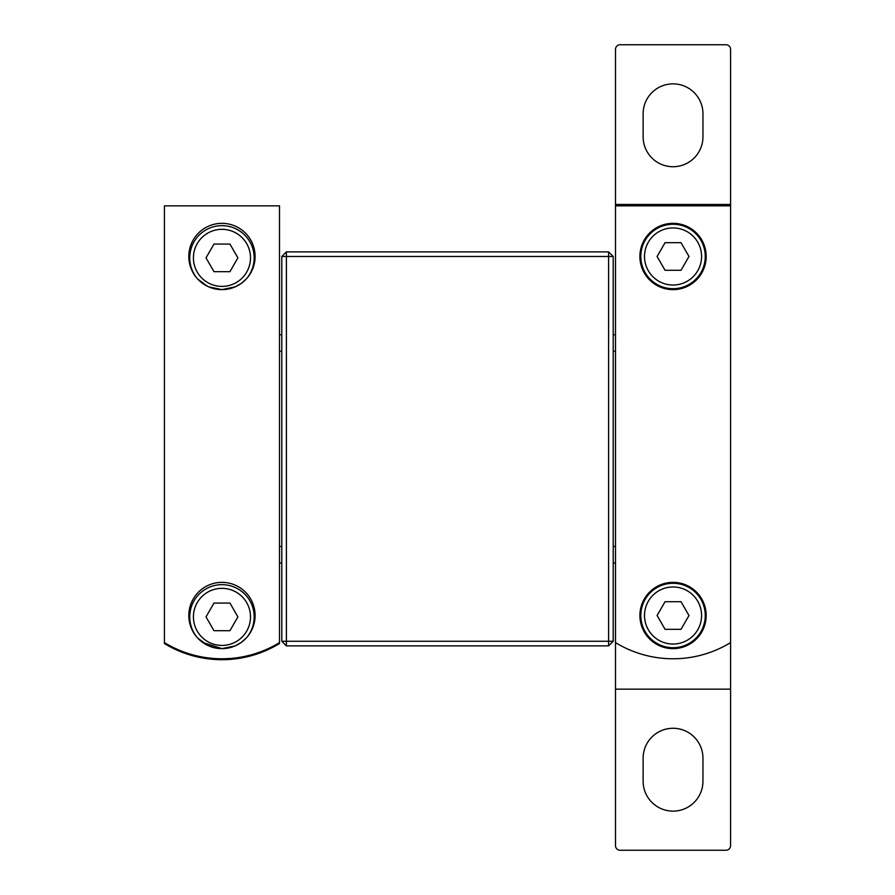 <?xml version="1.0" encoding="UTF-8"?>
<svg xmlns="http://www.w3.org/2000/svg" width="895" height="895" viewBox="0 0 895 895"><rect width="100%" height="100%" fill="white"/><g stroke="black" fill="none" stroke-linecap="round" stroke-linejoin="round"><path stroke-width="1.34" d="M207.204 286.154L197.605 278.96L202.639 283.413L208.613 286.814L221.96 289.622L235.273 286.836L241.27 283.413L246.315 278.96L241.258 283.424M215.113 288.906L208.915 286.948M246.315 278.96A32.22 32.22 0 0 0 244.19 234.546A32.22 32.22 0 0 0 199.73 234.546A32.22 32.22 0 0 0 197.605 278.96M221.96 289.622L228.773 288.917M221.96 223.336A33.137 33.137 0 0 1 250.656 273.053A33.137 33.137 0 0 1 193.264 273.053A33.137 33.137 0 0 1 221.96 223.336M221.96 582.365A33.137 33.137 0 0 1 250.656 632.071A33.137 33.137 0 0 1 193.264 632.071A33.137 33.137 0 0 1 221.96 582.365M164.423 205.85L279.497 205.85L279.497 642.61A110.465 110.465 0 0 1 164.423 642.61L164.423 205.85M213.983 271.666L229.937 271.666L237.902 257.861L229.937 244.055L213.983 244.055L206.018 257.861L213.983 271.666M202.639 642.431L221.96 648.64L235.273 645.854L241.27 642.431L246.315 637.978L241.258 642.453M215.113 647.935L208.915 645.966M207.204 645.183L197.605 637.978L199.954 640.283M221.96 648.64L228.773 647.935M246.315 637.978A32.22 32.22 0 0 0 244.19 593.564A32.22 32.22 0 0 0 199.73 593.564A32.22 32.22 0 0 0 197.605 637.978A32.22 32.22 0 0 1 199.73 593.564A32.22 32.22 0 0 1 244.19 593.564A32.22 32.22 0 0 1 246.315 637.978M213.983 630.695L229.937 630.695L237.902 616.89L229.937 603.073L213.983 603.073L206.018 616.89L213.983 630.695M164.423 643.527L164.423 642.61L164.423 643.527A110.465 110.465 0 0 0 279.497 643.527L279.497 643.527A110.465 110.465 0 0 1 164.423 643.527M620.112 44.75L725.968 44.75A4.598 4.598 0 0 1 730.577 49.348L730.577 205.85L615.503 205.85L615.503 49.348A4.598 4.598 0 0 1 620.112 44.75M702.955 136.812A29.915 29.915 0 0 1 673.04 166.727A29.915 29.915 0 0 1 643.125 136.812L643.125 113.788A29.915 29.915 0 0 1 673.04 83.873A29.915 29.915 0 0 1 702.955 113.788L702.955 136.812M673.04 647.723A32.22 32.22 0 0 0 700.942 599.393A32.22 32.22 0 0 0 645.138 599.393A32.22 32.22 0 0 0 673.04 647.723A32.22 32.22 0 0 0 700.942 599.393A32.22 32.22 0 0 0 645.138 599.393A32.22 32.22 0 0 0 673.04 647.723M665.063 629.308L681.017 629.308L688.982 615.503L681.017 601.697L665.063 601.697L657.098 615.503L665.063 629.308M673.04 288.705A32.22 32.22 0 0 0 700.942 240.375A32.22 32.22 0 0 0 645.138 240.375A32.22 32.22 0 0 0 673.04 288.705A32.22 32.22 0 0 0 700.942 240.375A32.22 32.22 0 0 0 645.138 240.375A32.22 32.22 0 0 0 673.04 288.705M673.04 223.336A33.137 33.137 0 0 1 701.736 273.053A33.137 33.137 0 0 1 644.344 273.053A33.137 33.137 0 0 1 673.04 223.336M665.063 270.29L681.017 270.29L688.982 256.485L681.017 242.668L665.063 242.668L657.098 256.485L665.063 270.29M673.04 582.365A33.137 33.137 0 0 1 701.736 632.071A33.137 33.137 0 0 1 644.344 632.071A33.137 33.137 0 0 1 673.04 582.365M615.503 642.61A110.465 110.465 0 0 0 730.577 642.61L730.577 845.652A4.598 4.598 0 0 1 725.968 850.25L620.112 850.25A4.598 4.598 0 0 1 615.503 845.652L615.503 205.85M730.577 642.61L730.577 205.85M615.503 689.15L730.577 689.15M643.125 758.188A29.915 29.915 0 0 1 673.04 728.273A29.915 29.915 0 0 1 702.955 758.188L702.955 781.212A29.915 29.915 0 0 1 673.04 811.127A29.915 29.915 0 0 1 643.125 781.212L643.125 758.188M730.577 204.474L615.503 204.474M286.4 645.888L608.6 645.888L608.6 251.875L286.4 251.875L281.802 256.485L281.802 641.279L286.4 645.888L286.4 641.279L613.198 641.279L608.6 645.888M281.802 256.485L613.198 256.485L608.6 251.875M281.802 641.279L286.4 641.279L286.4 251.875M613.198 256.485L613.198 641.279M279.497 563.033L281.802 563.033M279.497 546.465L281.802 546.465M279.497 351.299L281.802 351.299M281.802 334.73L279.497 334.73M615.503 334.73L613.198 334.73M613.198 351.299L615.503 351.299M613.198 546.465L615.503 546.465M613.198 563.033L615.503 563.033M221.96 286.4A28.539 28.539 0 0 0 246.673 243.597A28.539 28.539 0 0 0 197.247 243.597A28.539 28.539 0 0 0 221.96 286.4M221.96 645.418A28.539 28.539 0 0 0 246.673 602.615A28.539 28.539 0 0 0 197.247 602.615A28.539 28.539 0 0 0 221.96 645.418M673.04 644.042A28.539 28.539 0 0 0 697.753 601.239A28.539 28.539 0 0 0 648.327 601.239A28.539 28.539 0 0 0 673.04 644.042M673.04 285.024A28.539 28.539 0 0 0 697.753 242.209A28.539 28.539 0 0 0 648.327 242.209A28.539 28.539 0 0 0 673.04 285.024"/></g></svg>
